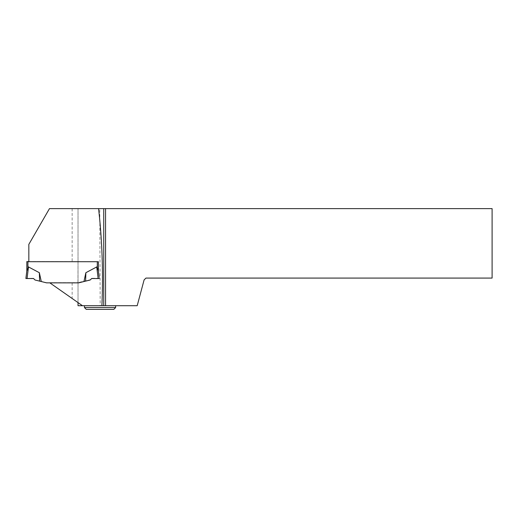 <?xml version="1.0" encoding="UTF-8"?>
<svg xmlns="http://www.w3.org/2000/svg" width="518" height="518" viewBox="0 0 518 518"><rect width="100%" height="100%" fill="white"/><g stroke="black" fill="none" stroke-linecap="round" stroke-linejoin="round"><path stroke-width="0.39" stroke-dasharray="2.59 1.94" d="M28.84 261.564L98.401 261.687L28.84 261.707L28.84 244.36L49.475 208.618L99.767 208.618L100.194 305.711L78.024 305.711L78.024 208.618L78.024 302.596L82.479 305.711M98.401 261.687L28.84 261.577M98.401 261.584L98.401 271.031L99.126 276.975M78.024 261.473L77.959 282.627L90.197 279.746L91.647 278.289L99.32 278.289L98.323 270.273L96.73 266.789L85.871 272.559L83.935 281.391L78.632 282.711L46.581 282.711L41.278 281.391L39.349 272.559L28.49 266.789L27.92 267.482L27.92 261.564M26.897 270.279L27.92 267.482M91.647 278.542L90.197 279.817L83.935 281.391M91.647 278.36L98.155 278.354L96.73 266.789M98.401 270.914L99.32 278.373L98.155 278.354M85.599 280.963L85.871 272.559M41.278 281.391L35.023 279.998M35.023 279.817L33.566 278.36L25.9 278.529L33.566 278.542M25.9 278.373L27.065 278.354L28.49 266.789M33.566 278.36L27.065 278.354M39.621 280.963L39.349 272.559M99.767 208.618L492.1 208.618L492.1 278.082L145.94 278.082L144.101 279.914L137.192 305.711L100.194 305.711M100.052 305.711L84.453 305.711L100.052 305.711M99.32 278.529L91.647 278.529L90.197 279.979L84.24 281.468M49.637 282.718L72.151 282.718L72.151 298.478L49.845 282.86M72.151 298.478L78.024 302.596M72.151 282.718L77.959 282.627M99.32 278.289L98.401 270.817L98.401 261.473M115.65 307.55L84.453 307.55M113.818 309.382L86.286 309.382M97.3 267.482L97.3 261.564M72.151 208.618L72.151 261.577"/><path stroke-width="0.78" d="M78.024 302.596L78.024 305.711L101.916 305.711C103.27 272.157 102.15 239.795 98.562 208.618L49.475 208.618L28.84 244.36L28.84 261.719L26.819 261.687L26.819 271.031L28.49 266.938L39.349 272.708L41.278 281.539L46.581 282.86L78.632 282.86L83.935 281.539L85.871 272.708L96.73 266.932L97.3 267.631L97.3 261.719M28.84 261.719L98.401 261.719L98.401 271.031L97.3 267.631M98.323 270.402L99.126 276.975M26.819 261.687L28.84 261.564M98.323 270.279L98.401 270.914M26.819 261.584L26.819 271.031M41.278 281.539L35.023 279.998L33.566 278.542L25.9 278.529L33.566 278.542L25.9 278.529L26.819 270.927M83.935 281.539L90.197 279.998L91.647 278.542L98.155 278.548L96.73 266.938M85.599 281.144L85.871 272.708M99.32 278.529L98.155 278.548M39.621 281.144L39.349 272.708M27.065 278.548L28.49 266.938M25.9 278.529L26.897 270.402M105.555 305.711L137.192 305.711L144.101 279.914L145.94 278.082L492.1 278.082L492.1 208.618L105.555 208.618L105.555 305.711L101.916 305.711M82.479 305.711L49.851 282.867L78.632 282.867L84.24 281.468M98.401 261.719L98.401 271.056M105.555 208.618L98.562 208.618M103.723 208.618L103.723 305.711M115.65 307.55L113.818 309.382L86.286 309.382L84.453 307.55L115.65 307.55L115.65 305.711M27.92 267.631L27.92 261.707M26.897 270.273L25.9 278.373M84.453 307.55L84.453 305.711"/></g></svg>
